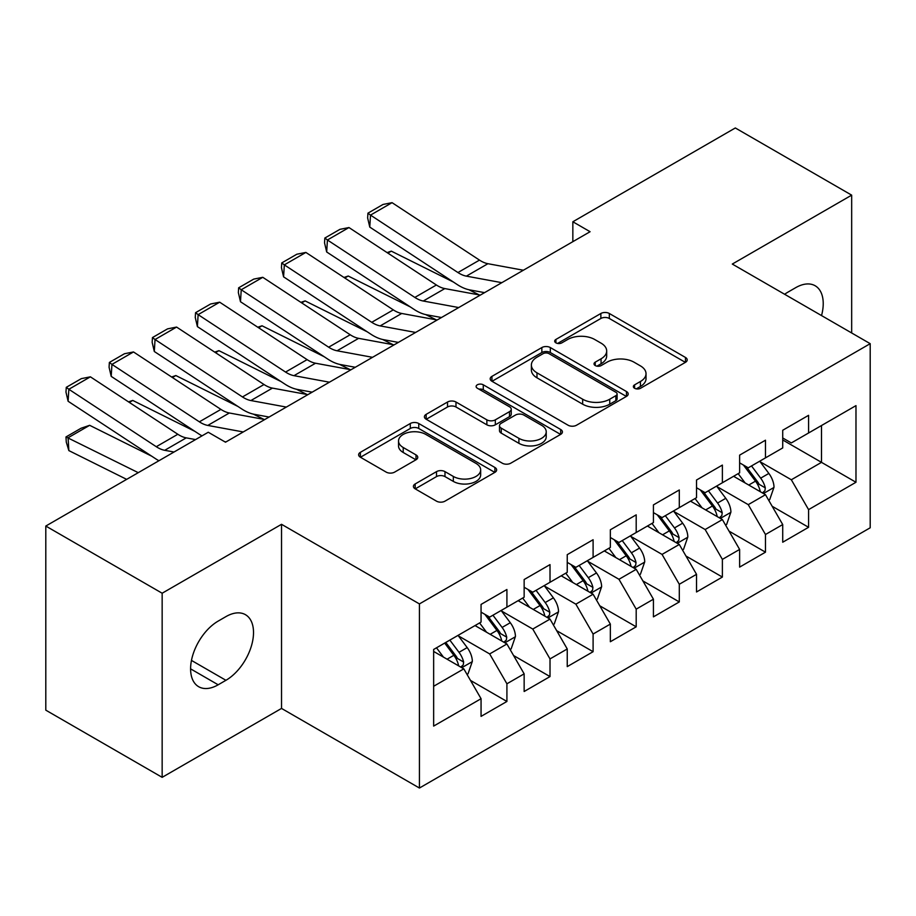 <?xml version="1.0" encoding="UTF-8"?>
<svg xmlns="http://www.w3.org/2000/svg" width="916" height="916" viewBox="0 0 916 916"><rect width="100%" height="100%" fill="white"/><g stroke="black" fill="none" stroke-linecap="round" stroke-linejoin="round"><path stroke-width="1.37" d="M634.593 388.281A4.191 2.416 0 0 0 640.513 388.281L685.454 362.335A5.977 3.458 0 0 0 687.206 359.896A5.977 3.458 0 0 0 685.454 357.446L609.323 313.49A5.977 3.458 0 0 0 600.862 313.49L555.92 339.435A4.191 2.416 0 0 0 554.684 341.153A4.191 2.416 0 0 0 555.92 342.859A4.191 2.416 0 0 0 561.84 342.859L567.657 339.504A19.144 11.049 0 0 1 594.724 339.504L601.068 343.156A19.144 11.049 0 0 1 606.678 350.977A19.144 11.049 0 0 1 601.068 358.797L595.251 362.152A4.191 2.416 0 0 0 594.026 363.858A4.191 2.416 0 0 0 595.251 365.564A4.191 2.416 0 0 0 601.171 365.564L606.987 362.209A19.144 11.049 0 0 1 634.067 362.209L640.41 365.873A19.144 11.049 0 0 1 646.02 373.694A19.144 11.049 0 0 1 640.41 381.503L634.593 384.857A4.191 2.416 0 0 0 633.368 386.575A4.191 2.416 0 0 0 634.593 388.281L634.593 384.857M415.166 483.957A5.977 3.458 0 0 0 413.414 486.396A5.977 3.458 0 0 0 415.166 488.835L436.52 501.166A5.977 3.458 0 0 0 444.981 501.166L494.892 472.358A5.977 3.458 0 0 0 496.644 469.908A5.977 3.458 0 0 0 494.892 467.469L418.761 423.513A5.977 3.458 0 0 0 410.299 423.513L360.377 452.332A5.977 3.458 0 0 0 358.625 454.771A5.977 3.458 0 0 0 360.377 457.21L386.186 472.106A5.977 3.458 0 0 0 394.647 472.106L416.001 459.775A5.977 3.458 0 0 0 417.765 457.336A5.977 3.458 0 0 0 416.001 454.897L403.212 447.5A16.007 9.24 0 0 1 398.529 440.974A16.007 9.24 0 0 1 408.399 432.432A16.007 9.24 0 0 1 425.837 434.436L475.965 463.382A16.007 9.24 0 0 1 480.66 469.908A16.007 9.24 0 0 1 470.778 478.45A16.007 9.24 0 0 1 453.34 476.446L444.981 471.625A5.977 3.458 0 0 0 436.52 471.625L415.166 483.957L415.166 488.835M162.155 593.225L162.155 777.341L281.533 708.423L281.533 524.307L162.155 593.225L45.8 526.047L208.264 432.249L225.508 442.199L590.087 231.714L572.844 221.764L572.844 241.664M281.533 524.307L419.425 603.919L870.2 343.672L870.2 527.788L419.425 788.035L419.425 603.919M851.674 332.977L851.674 195.142L732.296 264.06L870.2 343.672M851.674 195.142L735.319 127.965L572.844 221.764M568.08 425.219A5.977 3.458 0 0 0 576.542 425.219L626.452 396.399A5.977 3.458 0 0 0 628.204 393.96A5.977 3.458 0 0 0 626.452 391.521L550.31 347.553A5.977 3.458 0 0 0 541.848 347.553L491.938 376.373A5.977 3.458 0 0 0 490.186 378.823A5.977 3.458 0 0 0 491.938 381.262L568.08 425.219M479.011 389.185A4.191 2.416 0 0 1 483.27 389.781L483.27 384.8L560.672 429.49A5.977 3.458 0 0 1 562.424 431.94A5.977 3.458 0 0 1 560.672 434.379L510.762 463.198A5.977 3.458 0 0 1 502.3 463.198L426.158 419.23L426.158 414.353A5.977 3.458 0 0 0 424.406 416.791A5.977 3.458 0 0 0 426.158 419.23M426.158 414.353L447.523 402.021A5.977 3.458 0 0 1 455.985 402.021L486.865 419.849A5.977 3.458 0 0 0 495.316 419.849L509.491 411.662A5.977 3.458 0 0 0 511.243 409.223A5.977 3.458 0 0 0 509.491 406.784L477.339 388.224A4.191 2.416 0 0 1 476.114 386.506A4.191 2.416 0 0 1 478.702 384.273A4.191 2.416 0 0 1 483.27 384.8M782.722 439.966L821.503 462.351L821.503 425.528L855.979 405.628L808.576 432.993L808.576 415.326L782.722 430.257L782.722 447.924L765.478 457.874L765.478 440.207L739.624 455.137L739.624 472.805L722.38 482.755L722.38 465.088L696.526 480.018L696.526 497.686L679.294 507.636L679.294 489.968L653.429 504.899L653.429 522.567L636.196 532.517L636.196 514.849L610.342 529.78L610.342 547.447L593.099 557.397L593.099 539.73L567.244 554.661L567.244 572.328L550.012 582.278L550.012 564.611L524.147 579.542L524.147 597.209L506.914 607.159L506.914 589.492L481.06 604.423L481.06 622.09L433.646 649.455L433.646 726.09L481.06 698.713L463.817 668.863L433.646 651.448M855.979 405.628L855.979 482.263L808.576 509.628L791.332 479.766L760.097 461.733M772.165 506.273L808.576 527.295L808.576 509.628M808.576 527.295L782.722 542.226L782.722 524.559L765.478 534.509L748.246 504.647L716.999 486.614M729.067 531.154L765.478 552.176L765.478 534.509M765.478 552.176L739.624 567.107L739.624 549.44L722.38 559.39L705.148 529.528L673.901 511.494M685.97 556.035L722.38 577.057L722.38 559.39M722.38 577.057L696.526 591.976L696.526 574.321L679.294 584.271L662.05 554.409L630.803 536.375M642.872 580.916L679.294 601.938L679.294 584.271M679.294 601.938L653.429 616.857L653.429 599.201L636.196 609.151L618.964 579.29L587.717 561.256M599.785 605.797L636.196 626.819L636.196 609.151M636.196 626.819L610.342 641.738L610.342 624.082L593.099 634.032L575.866 604.171L544.619 586.137M556.688 630.666L593.099 651.7L593.099 634.032M593.099 651.7L567.244 666.619L567.244 648.963L550.012 658.913L532.769 629.052L501.521 611.018M513.59 655.547L550.012 676.581L550.012 658.913M550.012 676.581L524.147 691.5L524.147 673.844L506.914 683.794L489.671 653.932L458.435 635.899M470.503 680.428L506.914 701.461L506.914 683.794M506.914 701.461L481.06 716.381L481.06 698.713M481.06 612.128L489.671 617.109L506.914 607.159M433.646 686.279L463.817 668.863M524.147 587.259L532.769 592.228L550.012 582.278M489.671 653.932L506.914 643.982L475.026 625.571M524.147 673.844L506.914 643.982M567.244 562.378L575.866 567.347L593.099 557.397M532.769 629.052L550.012 619.102L518.112 600.69M567.244 648.963L550.012 619.102M610.342 537.497L618.964 542.467L636.196 532.517M575.866 604.171L593.099 594.221L561.21 575.809M610.342 624.082L593.099 594.221M653.429 512.616L662.05 517.586L679.294 507.636M618.964 579.29L636.196 569.34L604.308 550.928M653.429 599.201L636.196 569.34M696.526 487.736L705.148 492.705L722.38 482.755M662.05 554.409L679.294 544.459L647.394 526.047M696.526 574.321L679.294 544.459M739.624 462.855L748.246 467.824L765.478 457.874M705.148 529.528L722.38 519.578L690.492 501.166M739.624 549.44L722.38 519.578M782.722 437.974L791.332 442.943L808.576 432.993M748.246 504.647L765.478 494.697L733.59 476.286M782.722 524.559L765.478 494.697M45.8 526.047L45.8 710.163L162.155 777.341M281.533 708.423L419.425 788.035M791.332 479.766L821.503 462.351L855.979 482.263M821.538 315.573A39.01 22.522 120 0 0 815.148 285.758A39.01 22.522 120 0 0 795.649 287.693L787.886 292.17A39.01 22.522 120 0 0 784.634 294.276M218.18 621.094A39.01 22.522 120 0 0 192.692 655.467A39.01 22.522 120 0 0 198.68 686.714A39.01 22.522 120 0 0 218.18 684.79L225.931 680.302A39.01 22.522 120 0 0 251.419 645.94A39.01 22.522 120 0 0 245.442 614.682A39.01 22.522 120 0 0 225.931 616.617L218.18 621.094M636.265 388.876L640.41 386.483A19.144 11.049 0 0 0 646.02 378.663L646.02 373.694M606.678 350.977L606.678 355.958A19.144 11.049 0 0 1 601.068 363.767L596.923 366.16M685.386 362.381L609.323 318.47A5.977 3.458 0 0 0 600.862 318.47L557.592 343.443M626.372 396.445L550.31 352.534A5.977 3.458 0 0 0 541.848 352.534L492.018 381.308M615.873 395.666A4.191 2.416 0 0 0 617.098 393.96A4.191 2.416 0 0 0 615.873 392.254L549.039 353.668A4.191 2.416 0 0 0 543.119 353.668L536.982 357.206A19.144 11.049 0 0 0 531.383 365.015A19.144 11.049 0 0 0 536.982 372.835L582.668 399.216A19.144 11.049 0 0 0 609.747 399.216L615.873 395.666L615.873 400.647A4.191 2.416 0 0 0 617.098 398.941L617.098 393.96M531.383 365.015L531.383 369.995A19.144 11.049 0 0 0 536.982 377.816L536.982 372.835M615.873 400.647L609.747 404.185A19.144 11.049 0 0 1 582.668 404.185L536.982 377.816M426.238 419.276L447.523 406.99L447.523 402.021M511.243 409.223L511.243 414.204A5.977 3.458 0 0 1 509.491 416.643L495.316 424.818A5.977 3.458 0 0 1 486.865 424.818L455.985 406.99A5.977 3.458 0 0 0 447.523 406.99M483.27 389.781L560.592 434.424M518.903 438.34A16.007 9.24 0 0 0 536.341 440.344A16.007 9.24 0 0 0 546.222 431.814A16.007 9.24 0 0 0 541.528 425.276L523.872 415.085A5.977 3.458 0 0 0 515.41 415.085L501.247 423.261A5.977 3.458 0 0 0 499.495 425.711A5.977 3.458 0 0 0 501.247 428.15L518.903 438.34L518.903 443.321A16.007 9.24 0 0 0 536.341 445.325A16.007 9.24 0 0 0 546.222 436.795L546.222 431.814M499.495 425.711L499.495 430.68A5.977 3.458 0 0 0 501.247 433.131L501.247 428.15M518.903 443.321L501.247 433.131M480.66 469.908L480.66 474.889A16.007 9.24 0 0 1 470.778 483.419A16.007 9.24 0 0 1 453.34 481.415L444.981 476.595A5.977 3.458 0 0 0 436.52 476.595L415.246 488.881M398.529 440.974L398.529 445.943A16.007 9.24 0 0 0 403.212 452.481L403.212 447.5M415.933 459.821L403.212 452.481M494.823 472.404L418.761 428.482A5.977 3.458 0 0 0 410.299 428.482L360.457 457.256M768.673 500.228L769.703 499.621L774.009 487.186A16.156 9.32 -120 0 0 768.856 473.435L759.707 461.206M387.079 252.587L391.315 251.144L453.454 282.071M468.809 289.708L478.747 294.654A45.708 26.392 60 0 1 479.286 294.929M745.109 482.938L738.159 473.652M734.895 477.041L734.105 475.988M762.433 492.945L764.94 490.69L765.295 487.873A16.156 9.32 -120 0 0 760.669 478.163L751.509 465.935M746.288 466.702L757.601 481.793A8.233 4.752 60 0 1 759.089 484.289L765.295 487.873M743.448 465.065L755.494 481.14A16.156 9.32 60 0 1 760.12 490.861L760.452 491.789M391.315 251.144L387.892 253.125M501.819 282.678L466.37 276.14A30.468 17.599 60 0 1 457.943 272.544L370.511 215.111L369.778 227.099L457.199 284.533A45.708 26.392 -120 0 0 469.839 289.925L484.564 292.639M523.357 270.231L487.919 263.705A30.468 17.599 60 0 1 479.492 260.11L392.059 202.665L370.511 215.111L367.934 213.165L383.014 204.463L392.059 202.665M369.778 227.099L367.637 217.962L367.934 213.165M725.575 525.108L726.606 524.502L730.911 512.067A16.156 9.32 -120 0 0 725.758 498.315L716.61 486.087M343.981 277.468L348.229 276.025L410.368 306.952M425.711 314.589L435.65 319.535A45.708 26.392 60 0 1 436.188 319.81M702.022 507.819L695.061 498.533M691.809 501.922L691.019 500.869M719.346 517.826L721.842 515.571L722.197 512.754A16.156 9.32 -120 0 0 717.572 503.044L708.423 490.816M703.19 491.583L714.503 506.674A8.233 4.752 60 0 1 715.991 509.17L722.197 512.754M700.351 489.945L712.408 506.021A16.156 9.32 60 0 1 717.022 515.742L717.354 516.67M348.229 276.025L344.794 278.006M682.477 549.978L683.519 549.382L687.824 536.948A16.156 9.32 -120 0 0 682.672 523.196L673.512 510.968M300.895 302.349L305.131 300.906L367.27 331.832M382.613 339.47L392.552 344.416A45.708 26.392 60 0 1 393.101 344.691M658.925 532.7L651.963 523.414M648.711 526.803L647.921 525.75M676.248 542.707L678.745 540.451L679.1 537.635A16.156 9.32 -120 0 0 674.485 527.925L665.325 515.697M660.104 516.464L671.405 531.555A8.233 4.752 60 0 1 672.905 534.051L679.1 537.635M657.264 514.826L669.31 530.902A16.156 9.32 60 0 1 673.936 540.623L674.256 541.551M305.131 300.906L301.696 302.887M458.721 307.558L423.272 301.02A30.468 17.599 60 0 1 414.845 297.425L327.424 239.992L326.68 251.98L414.101 309.413A45.708 26.392 -120 0 0 426.741 314.806L441.466 317.52M480.27 295.112L444.821 288.586A30.468 17.599 60 0 1 436.394 284.99L348.962 227.546L327.424 239.992L324.837 238.046L339.928 229.344L348.962 227.546M326.68 251.98L324.539 242.843L324.837 238.046M415.624 332.439L380.174 325.901A30.468 17.599 60 0 1 371.747 322.306L284.326 264.873L283.582 276.85L371.014 334.294A45.708 26.392 -120 0 0 383.644 339.687L398.368 342.401M437.172 319.993L401.723 313.467A30.468 17.599 60 0 1 393.296 309.871L305.875 252.427L284.326 264.873L281.75 262.926L296.83 254.224L305.875 252.427M283.582 276.85L281.452 267.724L281.75 262.926M639.391 574.859L640.421 574.263L644.727 561.829A16.156 9.32 -120 0 0 639.574 548.077L630.414 535.849M257.797 327.23L262.033 325.787L324.172 356.713M339.527 364.35L349.465 369.297A45.708 26.392 60 0 1 350.004 369.572M615.827 557.581L608.877 548.295M605.613 551.684L604.823 550.63M633.151 567.588L635.658 565.332L636.013 562.516A16.156 9.32 -120 0 0 631.387 552.795L622.227 540.577M617.006 541.345L628.307 556.436A8.233 4.752 60 0 1 629.807 558.932L636.013 562.516M614.167 539.696L626.212 555.783A16.156 9.32 60 0 1 630.838 565.504L631.158 566.432M262.033 325.787L258.61 327.768M596.293 599.74L597.324 599.144L601.629 586.709A16.156 9.32 -120 0 0 596.476 572.958L587.328 560.729M214.699 352.11L218.935 350.668L281.086 381.594M296.429 389.231L306.368 394.178A45.708 26.392 60 0 1 306.906 394.452M572.74 582.462L565.779 573.176M562.527 576.565L561.726 575.511M590.053 592.469L592.56 590.213L592.915 587.396A16.156 9.32 -120 0 0 588.29 577.675L579.141 565.458M573.908 566.225L585.221 581.317A8.233 4.752 60 0 1 586.709 583.813L592.915 587.396M571.069 564.577L583.114 580.664A16.156 9.32 60 0 1 587.74 590.385L588.072 591.312M218.935 350.668L215.512 352.649M372.526 357.32L337.088 350.782A30.468 17.599 60 0 1 328.661 347.187L241.229 289.754L240.484 301.73L327.917 359.175A45.708 26.392 -120 0 0 340.557 364.568L355.271 367.282M394.075 344.874L358.625 338.348A30.468 17.599 60 0 1 350.198 334.752L262.778 277.308L241.229 289.754L238.652 287.807L253.732 279.105L262.778 277.308M240.484 301.73L238.355 292.605L238.652 287.807M329.439 382.201L293.99 375.663A30.468 17.599 60 0 1 285.563 372.068L198.131 314.635L197.398 326.611L284.819 384.056A45.708 26.392 -120 0 0 297.46 389.449L312.184 392.163M350.988 369.755L315.539 363.228A30.468 17.599 60 0 1 307.112 359.633L219.68 302.188L198.131 314.635L195.555 312.688L210.634 303.986L219.68 302.188M197.398 326.611L195.257 317.486L195.555 312.688M553.195 624.62L554.226 624.025L558.542 611.59A16.156 9.32 -120 0 0 553.379 597.839L544.23 585.61M171.613 376.991L175.849 375.549L237.988 406.475M253.331 414.112L263.27 419.059A45.708 26.392 60 0 1 263.808 419.333M529.643 607.342L522.681 598.056M519.429 601.446L518.639 600.392M546.966 617.35L549.463 615.094L549.818 612.277A16.156 9.32 -120 0 0 545.192 602.556L536.043 590.339M530.811 591.106L542.123 606.197A8.233 4.752 60 0 1 543.623 608.693L549.818 612.277M527.971 589.457L540.028 605.545A16.156 9.32 60 0 1 544.642 615.266L544.974 616.193M175.849 375.549L172.414 377.529M286.342 407.07L250.892 400.544A30.468 17.599 60 0 1 242.465 396.949L155.044 339.515L154.3 351.492L241.721 408.937A45.708 26.392 -120 0 0 254.362 414.33L269.086 417.043M307.89 394.636L272.441 388.109A30.468 17.599 60 0 1 264.014 384.514L176.582 327.069L155.044 339.515L152.457 337.569L167.548 328.867L176.582 327.069M154.3 351.492L152.159 342.366L152.457 337.569M510.098 649.501L511.139 648.906L515.445 636.471A16.156 9.32 -120 0 0 510.292 622.72L501.132 610.491M128.515 401.872L132.751 400.429L194.89 431.356M486.545 632.223L479.583 622.937M476.331 626.326L475.541 625.273M503.869 642.219L506.376 639.975L506.72 637.158A16.156 9.32 -120 0 0 502.105 627.437L492.945 615.22M487.724 615.987L499.025 631.078A8.233 4.752 60 0 1 500.525 633.574L506.72 637.158M484.885 614.338L496.93 630.426A16.156 9.32 60 0 1 501.556 640.147L501.876 641.074M132.751 400.429L129.328 402.41M243.244 431.951L207.795 425.425A30.468 17.599 60 0 1 199.367 421.829L111.947 364.396L111.202 376.373L198.635 433.818A45.708 26.392 -120 0 0 202.035 435.844M224.557 441.661L225.989 441.924M264.793 419.517L229.344 412.99A30.468 17.599 60 0 1 220.916 409.395L133.496 351.95L111.947 364.396L109.37 362.45L124.45 353.748L133.496 351.95M111.202 376.373L109.073 367.247L109.37 362.45M467.011 674.382L468.042 673.787L472.347 661.352A16.156 9.32 -120 0 0 467.194 647.589L458.034 635.372M89.653 425.31L68.105 437.745L68.849 450.592L66.273 442.085L65.975 436.955L81.055 428.241L89.653 425.31L151.793 456.237M443.447 657.104L436.497 647.818M65.975 436.955L138.259 472.667M126.66 479.366L68.849 450.592M460.771 667.1L463.278 664.856L463.633 662.039A16.156 9.32 -120 0 0 459.008 652.318L449.848 640.101M445.806 642.437L455.939 655.959A8.233 4.752 60 0 1 457.428 658.455L463.633 662.039M444.684 643.089L453.832 655.306A16.156 9.32 60 0 1 458.458 665.016L458.79 665.955M174.017 452.023L164.708 450.306A30.468 17.599 60 0 1 156.281 446.71L68.849 389.277L68.105 401.254L155.537 458.698A45.708 26.392 -120 0 0 158.949 460.725M195.566 439.577L186.246 437.871A30.468 17.599 60 0 1 177.83 434.264L90.398 376.831L68.849 389.277L66.273 387.331L81.352 378.629L90.398 376.831M68.105 401.254L65.975 392.128L66.273 387.331M640.41 386.483L640.41 381.503M595.251 365.564L595.251 362.152M601.068 363.767L601.068 358.797M555.92 342.859L555.92 339.435M600.862 318.47L600.862 313.49M609.323 318.47L609.323 313.49M685.454 362.335L685.454 357.446M491.938 381.262L491.938 376.373M541.848 352.534L541.848 347.553M550.31 352.534L550.31 347.553M626.452 396.399L626.452 391.521M582.668 404.185L582.668 399.216M609.747 404.185L609.747 399.216M455.985 406.99L455.985 402.021M486.865 424.818L486.865 419.849M495.316 424.818L495.316 419.849M509.491 416.643L509.491 411.662M560.672 434.379L560.672 429.49M436.52 476.595L436.52 471.625M444.981 476.595L444.981 471.625M453.34 481.415L453.34 476.446M416.001 459.775L416.001 454.897M360.377 457.21L360.377 452.332M410.299 428.482L410.299 423.513M418.761 428.482L418.761 423.513M494.892 472.358L494.892 467.469M190.597 668.863L218.18 684.79M191.467 660.413L225.931 680.302M763.452 493.529L773.905 487.495M760.669 478.163L768.856 473.435M748.75 485.045L755.494 481.14M466.37 276.14L487.919 263.705M457.943 272.544L479.492 260.11M720.365 518.41L730.808 512.376M717.572 503.044L725.758 498.315M705.652 509.926L712.408 506.021M677.268 543.291L687.721 537.257M674.485 527.925L682.672 523.196M662.566 534.807L669.31 530.902M423.272 301.02L444.821 288.586M414.845 297.425L436.394 284.99M380.174 325.901L401.723 313.467M371.747 322.306L393.296 309.871M634.17 568.172L644.624 562.138M631.387 552.795L639.574 548.077M619.468 559.676L626.212 555.783M591.072 593.053L601.526 587.019M588.29 577.675L596.476 572.958M576.37 584.557L583.114 580.664M337.088 350.782L358.625 338.348M328.661 347.187L350.198 334.752M293.99 375.663L315.539 363.228M285.563 372.068L307.112 359.633M547.986 617.934L558.428 611.899M545.192 602.556L553.379 597.839M533.272 609.438L540.028 605.545M250.892 400.544L272.441 388.109M242.465 396.949L264.014 384.514M504.888 642.814L515.342 636.78M502.105 627.437L510.292 622.72M490.186 634.319L496.93 630.426M207.795 425.425L229.344 412.99M199.367 421.829L220.916 409.395M461.79 667.695L472.244 661.661M459.008 652.318L467.194 647.589M447.088 659.199L453.832 655.306M164.708 450.306L186.246 437.871M156.281 446.71L177.83 434.264"/></g></svg>
